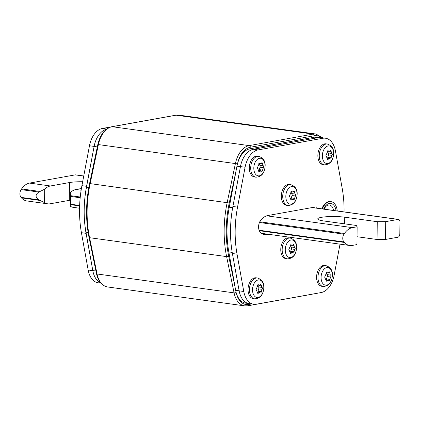 <?xml version="1.0" encoding="UTF-8"?>
<svg xmlns="http://www.w3.org/2000/svg" width="421" height="421" viewBox="0 0 421 421"><rect width="100%" height="100%" fill="white"/><g stroke="black" fill="none" stroke-linecap="round" stroke-linejoin="round"><path stroke-width="0.63" d="M325.449 138.22L320.802 137.578A21.024 13.14 97.9 0 0 318.144 137.641L253.405 149.281L318.144 137.641A21.024 13.14 -82.1 0 1 320.802 137.578L317.318 137.099A21.024 13.14 97.9 0 0 314.661 137.157L249.921 148.802A21.024 13.14 97.9 0 0 236.949 166.184L240.433 166.663A21.024 13.14 -82.1 0 1 253.405 149.281A21.024 13.14 97.9 0 0 240.444 166.6L232.892 206.49A85.9 53.688 97.9 0 0 232.397 253.521L239.144 290.843A21.024 13.14 97.9 0 0 249.137 303.615A21.024 13.14 -82.1 0 1 239.133 290.785L235.649 290.306A21.024 13.14 97.9 0 0 245.654 303.131L253.779 304.251A21.024 13.14 -82.1 0 1 243.785 291.485L237.044 254.163A85.9 53.688 -82.1 0 1 237.539 207.132L245.09 167.237A21.024 13.14 -82.1 0 1 258.052 149.923L322.791 138.277A21.024 13.14 -82.1 0 1 325.449 138.22A21.024 13.14 -82.1 0 1 335.442 150.986L342.184 188.308A85.9 53.688 -82.1 0 1 344.068 211.905M265.014 233.808L263.03 234.165L265.014 233.808M236.949 166.184L229.271 207.179A82.6 51.625 97.9 0 0 228.803 251.916L235.649 290.306M106.408 129.242A21.024 13.14 97.9 0 0 94.104 146.471L86.426 187.471A82.6 51.625 97.9 0 0 85.958 232.208L92.804 270.592A21.024 13.14 97.9 0 0 100.582 282.791A21.024 13.14 -82.1 0 1 92.815 270.656L86.073 233.334A85.9 53.688 -82.1 0 1 86.563 186.303L94.115 146.408A21.024 13.14 -82.1 0 1 106.408 129.242M83.747 175.989L75.606 174.868A3.005 1.879 97.9 0 0 75.227 174.873L29.528 183.093A19.524 12.204 97.9 0 0 21.603 188.924L21.129 189.608A5.105 3.189 97.9 0 0 21.05 197.386L21.508 197.896A19.524 12.204 97.9 0 0 26.876 200.949L47.778 203.838A19.524 12.204 -82.1 0 1 44.558 202.627L44.7 189.182L38.827 192.05C35.211 194.66 35.185 197.254 38.743 199.828L44.558 202.627M82.658 181.746A16.519 2.573 0.6 0 0 69.476 182.556L50.431 185.977A19.524 12.204 -82.1 0 0 44.7 189.182M79.643 205.469L70.712 204.238L70.107 206.153L70.249 192.707A19.524 12.204 97.9 0 1 75.98 189.503L81.406 188.529M47.778 203.838A19.524 12.204 -82.1 0 0 50.246 203.78L69.286 200.354A16.519 2.573 -179.4 0 1 70.17 200.207M70.107 206.153A19.524 12.204 97.9 0 0 73.328 207.358L79.558 208.221M70.712 204.238L70.796 196.46L80.185 197.754M70.249 192.707L70.796 196.46M259.299 230.708L344.357 242.443A19.524 12.204 -82.1 0 0 349.725 245.496A19.524 12.204 -82.1 0 0 352.193 245.443L356.95 244.585L357.14 226.782L352.377 227.64A19.524 12.204 -82.1 0 0 344.452 233.471L259.773 221.788M344.357 242.443L343.899 241.933A5.105 3.189 -82.1 0 1 343.983 234.155L344.452 233.471M377.248 221.688L377.058 239.491L385.515 239.449L397.892 237.223A3.005 1.879 -82.1 0 0 399.824 233.913L399.95 222.046A3.005 1.879 -82.1 0 0 398.455 219.409A3.005 1.879 -82.1 0 0 398.077 219.42L385.699 221.646L377.248 221.688L344.731 217.204A16.519 2.573 0.6 0 0 321.481 217.325A16.519 2.573 0.6 0 0 317.739 218.915A16.519 2.573 0.6 0 0 323.786 220.972L356.303 225.456L357.14 226.782M377.058 239.491L357.034 236.728M385.699 221.646L385.515 239.449M340.021 244.159L334.142 275.234A21.024 13.14 -82.1 0 1 321.176 292.548L256.436 304.194A21.024 13.14 -82.1 0 1 253.779 304.251M316.929 208.163A1.5 0.937 97.9 0 0 316.182 206.864A1.5 0.937 97.9 0 0 315.992 206.869L267.877 215.52A19.524 12.204 97.9 0 0 260.625 220.436A7.51 4.694 97.9 0 0 260.499 232.487A19.524 12.204 97.9 0 0 265.209 234.86A19.524 12.204 97.9 0 0 267.677 234.807L269.656 234.45M94.115 146.408L89.473 145.766A21.024 13.14 97.9 0 1 102.435 128.452L110.834 126.942M89.473 145.766L81.916 185.661A85.9 53.688 97.9 0 0 81.427 232.692L88.168 270.014A21.024 13.14 97.9 0 0 98.161 282.78L100.898 283.159M327.354 144.029L325.965 143.84A10.514 6.568 97.9 0 0 317.86 155.454A10.514 6.568 97.9 0 0 323.086 164.669L324.48 164.858A10.514 6.568 -82.1 0 1 319.25 155.644A10.514 6.568 -82.1 0 1 327.354 144.029C331.88 145.671 333.99 148.866 333.679 153.623C333.158 160.769 330.09 164.516 324.48 164.858M333.611 153.718A8.873 5.547 -82.1 0 1 327.917 163.49A8.873 5.547 -82.1 0 1 322.36 155.817L322.36 155.744A8.873 5.547 -82.1 0 1 328.054 145.971A8.873 5.547 -82.1 0 1 333.611 153.644L333.611 153.718M327.417 158.18L329.554 158.475L327.68 159.559L325.938 155.46L327.406 152.07C327.291 150.865 327.643 150.486 328.469 150.934L328.054 150.686M327.633 150.818L329.411 151.36L330.585 150.223L331.164 151.392L329.759 151.202M327.417 151.123L329.411 151.36M329.338 158.48L330.032 158.88C330.548 159.243 330.906 158.864 331.095 157.743L332.316 154.312L331.964 153.47C331.58 153.528 331.316 152.834 331.164 151.392M327.791 151.176A1.773 1.105 97.9 0 0 328.633 153.012L328.612 154.907L327.764 157.28A0.984 0.616 -82.1 0 1 327.638 158.212M326.08 265.667L324.686 265.472A10.514 6.568 97.9 0 0 316.587 277.086A10.514 6.568 97.9 0 0 321.812 286.301L323.207 286.496A10.514 6.568 -82.1 0 1 317.976 277.281A10.514 6.568 -82.1 0 1 326.08 265.667C330.606 267.303 332.716 270.503 332.406 275.255C331.885 282.407 328.817 286.148 323.207 286.496M332.337 275.355A8.873 5.547 -82.1 0 1 326.643 285.128A8.873 5.547 -82.1 0 1 321.086 277.455L321.086 277.376A8.873 5.547 -82.1 0 1 326.78 267.603A8.873 5.547 -82.1 0 1 332.337 275.276L332.337 275.355M326.138 279.818L328.28 280.112L326.407 281.191L324.665 277.097L326.133 273.703C326.017 272.503 326.37 272.124 327.196 272.566L326.78 272.324M326.359 272.45L328.138 272.997L329.311 271.855L329.89 273.029L328.485 272.834M326.143 272.755L328.138 272.997M328.064 280.118L328.759 280.512C329.275 280.875 329.632 280.497 329.822 279.376L331.043 275.95L330.69 275.108C330.306 275.16 330.043 274.471 329.89 273.029M326.517 272.808A1.773 1.105 97.9 0 0 327.359 274.645L327.338 276.539L326.491 278.918A0.984 0.616 -82.1 0 1 326.364 279.849M257.531 277.997L256.142 277.807A10.514 6.568 97.9 0 0 248.037 289.416A10.514 6.568 97.9 0 0 253.268 298.631L254.658 298.826A10.514 6.568 -82.1 0 1 249.432 289.611A10.514 6.568 -82.1 0 1 257.531 277.997C262.057 279.633 264.167 282.833 263.856 287.585C263.335 294.737 260.273 298.484 254.658 298.826M263.788 287.685A8.873 5.547 -82.1 0 1 258.099 297.458A8.873 5.547 -82.1 0 1 252.537 289.785L252.537 289.706A8.873 5.547 -82.1 0 1 258.231 279.933A8.873 5.547 -82.1 0 1 263.788 287.606L263.788 287.685M257.594 292.148L259.731 292.442L257.857 293.521L256.115 289.427L257.584 286.033C257.468 284.833 257.82 284.454 258.647 284.896L258.231 284.654M257.81 284.78L259.594 285.327L260.767 284.186L261.341 285.359L259.936 285.164M257.594 285.091L259.594 285.327M259.515 292.448L260.21 292.842C260.731 293.211 261.083 292.832 261.278 291.706L262.493 288.28L262.146 287.438C261.762 287.49 261.494 286.801 261.341 285.359M257.973 285.138A1.773 1.105 97.9 0 0 258.81 286.975L258.794 288.869L257.941 291.248A0.984 0.616 -82.1 0 1 257.815 292.179M258.804 156.365L257.415 156.17A10.514 6.568 97.9 0 0 249.311 167.784A10.514 6.568 97.9 0 0 254.542 176.999L255.931 177.188A10.514 6.568 -82.1 0 1 250.705 167.974A10.514 6.568 -82.1 0 1 258.804 156.365C263.33 158.001 265.44 161.196 265.135 165.953C264.609 173.099 261.546 176.846 255.931 177.188M265.062 166.048A8.873 5.547 -82.1 0 1 259.373 175.82A8.873 5.547 -82.1 0 1 253.81 168.153L253.81 168.074A8.873 5.547 -82.1 0 1 259.504 158.301A8.873 5.547 -82.1 0 1 265.062 165.974L265.062 166.048M258.868 170.51L261.009 170.805L259.131 171.889L257.389 167.795L258.857 164.4C258.741 163.195 259.094 162.816 259.925 163.264L259.504 163.016M259.083 163.148L260.867 163.695L262.041 162.553L262.615 163.727L261.209 163.532M258.868 163.453L260.867 163.695M260.788 170.815L261.488 171.21C262.004 171.573 262.357 171.194 262.551 170.073L263.767 166.642L263.42 165.8C263.036 165.858 262.767 165.164 262.615 163.727M259.247 163.506A1.773 1.105 97.9 0 0 260.083 165.342L260.067 167.237L259.215 169.61A0.984 0.616 -82.1 0 1 259.089 170.542M290.816 184.656L289.427 184.466A10.514 6.568 97.9 0 0 281.328 196.075A10.514 6.568 97.9 0 0 286.554 205.29L287.943 205.485A10.514 6.568 -82.1 0 1 282.717 196.27A10.514 6.568 -82.1 0 1 290.816 184.656C295.342 186.298 297.452 189.492 297.147 194.244C296.626 201.396 293.558 205.143 287.943 205.485M297.073 194.344A8.873 5.547 -82.1 0 1 291.385 204.117A8.873 5.547 -82.1 0 1 285.822 196.444L285.822 196.37A8.873 5.547 -82.1 0 1 291.516 186.592A8.873 5.547 -82.1 0 1 297.079 194.265L297.073 194.344M290.879 198.807L293.021 199.101L291.143 200.18L289.401 196.086L290.869 192.697C290.753 191.492 291.106 191.113 291.937 191.555L291.521 191.313M291.1 191.439L292.879 191.987L294.053 190.845L294.626 192.018L293.221 191.823M290.879 191.75L292.879 191.987M292.805 199.107L293.5 199.501C294.016 199.87 294.368 199.491 294.563 198.365L295.779 194.939L295.431 194.097C295.047 194.149 294.779 193.46 294.626 192.018M291.258 191.802A1.773 1.105 97.9 0 0 292.1 193.634L292.079 195.533L291.227 197.907A0.984 0.616 -82.1 0 1 291.106 198.838M290.258 238.054L288.869 237.865A10.514 6.568 97.9 0 0 280.765 249.479A10.514 6.568 97.9 0 0 285.996 258.694L287.385 258.883A10.514 6.568 -82.1 0 1 282.159 249.669A10.514 6.568 -82.1 0 1 290.258 238.054C294.784 239.696 296.894 242.891 296.584 247.648C296.063 254.794 292.995 258.541 287.385 258.883M296.516 247.743A8.873 5.547 -82.1 0 1 290.822 257.515A8.873 5.547 -82.1 0 1 285.264 249.842L285.264 249.769A8.873 5.547 -82.1 0 1 290.958 239.996A8.873 5.547 -82.1 0 1 296.516 247.669L296.516 247.743M290.322 252.205L292.458 252.5L290.585 253.584L288.843 249.485L290.311 246.096C290.195 244.89 290.548 244.512 291.374 244.959L290.958 244.712M290.537 244.843L292.316 245.39L293.495 244.248L294.068 245.422L292.663 245.227M290.322 245.148L292.316 245.39M292.242 252.511L292.937 252.905C293.453 253.268 293.811 252.889 294.005 251.769L295.221 248.337L294.868 247.495C294.49 247.553 294.221 246.859 294.068 245.422M290.7 245.201A1.773 1.105 97.9 0 0 291.537 247.038L291.521 248.932L290.669 251.305A0.984 0.616 -82.1 0 1 290.543 252.237M322.407 208.921A12.767 7.978 -82.1 0 1 329.359 201.685A12.767 7.978 -82.1 0 1 330.974 201.648A12.767 7.978 -82.1 0 1 337.253 210.968M330.974 201.648L330.396 201.57A12.767 7.978 97.9 0 0 328.78 201.606A12.767 7.978 97.9 0 0 321.828 208.837M235.181 287.68L228.692 256.147A1.5 0.579 168.4 0 1 226.619 256.61L89.584 237.702A1.5 0.579 168.4 0 1 89.02 237.381C85.568 220.094 85.752 202.164 89.578 183.598L90.147 183.614A88.605 55.377 97.9 0 0 89.584 237.702L97.046 273.971A22.529 14.077 97.9 0 0 107.618 286.964C101.929 285.796 98.214 281.36 96.483 273.65A1.5 0.579 -11.6 0 0 97.046 273.971L234.081 292.874L226.619 256.61A88.605 55.377 -82.1 0 1 227.187 202.517L235.439 163.422A22.529 14.077 -82.1 0 1 249.179 145.608L313.145 134.099A22.529 14.077 -82.1 0 1 315.992 134.036L322.712 137.841M237.465 163.869L97.83 144.503C100.23 134.51 104.908 128.579 111.865 126.705A1.5 1.147 79.8 0 1 112.144 126.7A22.529 14.077 97.9 0 0 98.403 144.514L90.147 183.614L229.245 202.975L236.423 168.984M250.327 147.25L314.292 135.746A1.5 1.147 -100.2 0 0 313.145 134.099L176.11 115.191A1.5 1.147 -100.2 0 0 175.825 115.196L178.951 115.128A22.529 14.077 97.9 0 0 176.11 115.191L112.144 126.7L249.179 145.608A1.5 1.147 79.8 0 1 250.327 147.25A21.024 13.14 -82.1 0 0 237.655 163.18M251.621 303.957L248.679 304.483A1.5 1.147 79.8 0 1 247.785 305.804L311.75 294.295A1.5 1.147 -100.2 0 0 312.035 294.19M248.679 304.483A21.024 13.14 -82.1 0 1 236.297 293.063M228.692 256.147A87.105 54.441 -82.1 0 1 229.245 202.975M314.292 135.746A21.024 13.14 -82.1 0 1 321.349 137.651M107.618 286.964L244.659 305.872A22.529 14.077 -82.1 0 1 234.081 292.874A1.5 0.579 -11.6 0 0 236.118 292.437M322.791 138.277L314.661 137.157M249.921 148.802L258.052 149.923M229.271 207.179L232.676 207.653M232.197 252.384L228.803 251.916M262.851 234.139L267.677 234.807M97.325 146.918L94.104 146.471M86.426 187.471L88.763 187.792M88.131 232.508L85.958 232.208M92.804 270.592L95.946 271.029M29.528 183.093L50.431 185.977M83.737 176.046L75.227 174.873M75.98 189.503L81.137 190.213M69.286 200.354L69.476 182.556M80.258 197.017L70.702 195.702M70.607 204.674L79.627 205.916M21.508 197.896L39.769 200.417M21.129 189.608L38.827 192.05M38.743 199.828L21.05 197.386M39.863 191.444L21.603 188.924M266.704 215.82L352.377 227.64M398.077 219.42L312.135 207.564M343.899 241.933L259.11 230.229M259.452 222.488L343.983 234.155M344.731 217.204L344.662 223.851M239.144 290.843L243.785 291.485M237.044 254.163L232.397 253.521M232.892 206.49L237.539 207.132M245.09 167.237L240.444 166.6M102.435 128.452L106.676 129.036M81.916 185.661L86.563 186.303M86.073 233.334L81.427 232.692M88.168 270.014L92.815 270.656M331.964 153.47L328.633 153.012M331.943 155.365L328.612 154.907M331.095 157.743L327.764 157.28M328.385 159.175L327.254 159.022M330.69 275.108L327.359 274.645M330.669 277.002L327.338 276.539M329.822 279.376L326.491 278.918M327.112 280.812L325.98 280.654M262.146 287.438L258.81 286.975M262.125 289.332L258.794 288.869M261.278 291.706L257.941 291.248M258.562 293.142L257.431 292.984M263.42 165.8L260.083 165.342M263.399 167.7L260.067 167.237M262.551 170.073L259.215 169.61M259.836 171.505L258.704 171.352M295.431 194.097L292.1 193.639M295.41 195.991L292.079 195.533M294.563 198.365L291.227 197.907M291.848 199.801L290.722 199.643M294.868 247.495L291.537 247.038M294.853 249.395L291.521 248.932M294.005 251.769L290.669 251.305M291.29 253.2L290.158 253.047M336.047 210.8A10.962 6.852 97.9 0 0 329.343 203.464A10.962 6.852 97.9 0 0 323.612 209.084M333.637 210.468A9.309 5.82 97.9 0 0 329.222 204.895L327.222 205.337L325.686 206.6L324.038 209.142M96.483 273.65L89.02 237.381M89.578 183.598L97.83 144.503M111.865 126.705L175.825 115.196M311.75 294.295L312.777 294.058M244.659 305.872L247.785 305.804M178.951 115.128L315.992 134.036M349.725 245.496L261.499 233.323M398.455 219.409L312.324 207.527"/></g></svg>
